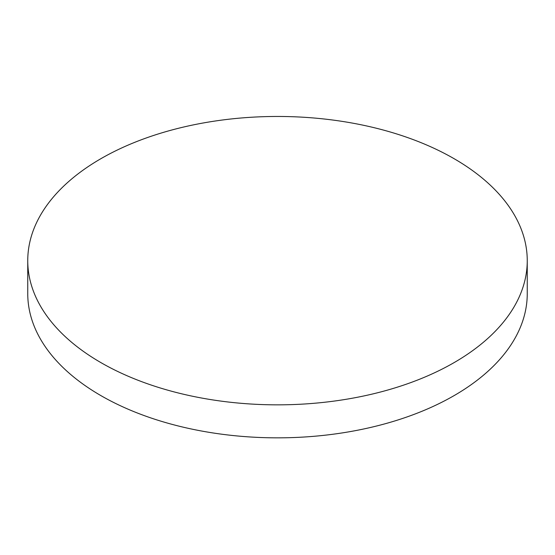 <?xml version="1.0" encoding="UTF-8"?>
<svg xmlns="http://www.w3.org/2000/svg" width="555" height="555" viewBox="0 0 555 555"><rect width="100%" height="100%" fill="white"/><g stroke="black" fill="none" stroke-linecap="round" stroke-linejoin="round"><path stroke-width="0.83" d="M527.25 260.656L527.25 293.65A249.75 144.189 180 0 1 454.101 395.611A249.75 144.189 180 0 1 100.899 395.611A249.75 144.189 180 0 1 27.75 293.65L27.75 260.656A249.75 144.189 180 0 1 181.922 127.435A249.75 144.189 180 0 1 454.101 158.695A249.75 144.189 180 0 1 527.25 260.656A249.75 144.189 180 0 1 373.078 393.87A249.75 144.189 180 0 1 100.899 362.609A249.75 144.189 180 0 1 27.75 260.656"/></g></svg>
